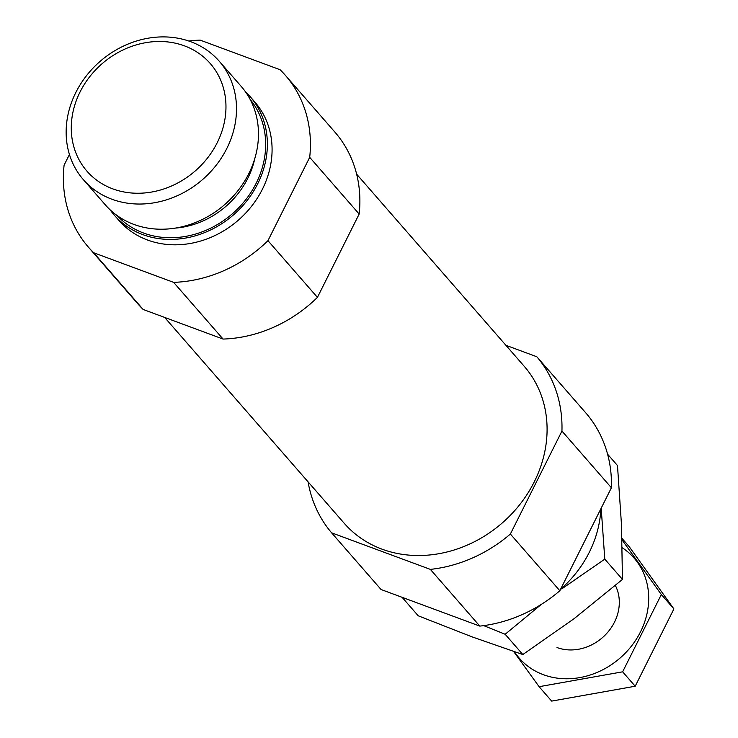 <?xml version="1.0" encoding="UTF-8"?>
<svg xmlns="http://www.w3.org/2000/svg" width="738" height="738" viewBox="0 0 738 738"><rect width="100%" height="100%" fill="white"/><g stroke="black" fill="none" stroke-linecap="round" stroke-linejoin="round"><path stroke-width="1.11" d="M611.405 487.763A135.192 117.314 -41.1 0 0 586.295 413.474L536.83 356.758A135.192 117.314 -41.1 0 1 561.941 431.057L510.373 534.035L559.838 590.741L611.405 487.763L561.941 431.057M308.078 481.849A135.192 117.314 -41.1 0 0 331.611 532.818L381.076 589.524L479.82 626.101A135.192 117.314 -41.1 0 0 559.838 590.741M479.82 626.101L430.355 569.385A135.192 117.314 -41.1 0 0 510.373 534.035M164.666 317.432L344.222 523.288A119.418 103.634 -41.1 0 0 534.266 481.849A119.418 103.634 -41.1 0 0 524.22 366.288L356.639 174.168M505.917 345.31L536.83 356.758M430.355 569.385L331.611 532.818M69.446 154.482L64.095 165.164A130.691 113.403 -41.1 0 0 88.412 247.147L137.877 303.862A130.691 113.403 -41.1 0 0 143.172 309.471L223.079 339.065A130.691 113.403 -41.1 0 0 317.432 297.377L359.166 214.038A130.691 113.403 -41.1 0 0 334.849 132.047L285.385 75.341A130.691 113.403 -41.1 0 0 280.089 69.732L200.183 40.129A130.691 113.403 -41.1 0 0 188.771 41.014M359.166 214.038L309.702 157.332A130.691 113.403 -41.1 0 0 285.385 75.341M143.172 309.471L93.708 252.765A130.691 113.403 -41.1 0 1 88.412 247.147M223.079 339.065L173.614 282.359A130.691 113.403 -41.1 0 0 267.959 240.671L317.432 297.377M110.073 209.767A90.128 78.21 -41.1 0 0 114.261 215.09L118.975 220.487A90.128 78.21 -41.1 0 0 262.405 189.214A90.128 78.21 -41.1 0 0 254.822 102.001L250.108 96.595A90.128 78.21 -41.1 0 0 245.403 91.724M173.614 282.359L93.708 252.765M309.702 157.332L267.959 240.671M114.261 215.09A90.128 78.21 -41.1 0 0 257.691 183.808A90.128 78.21 -41.1 0 0 250.108 96.595M83.403 179.712L105.368 204.896A90.128 78.21 -41.1 0 0 248.798 173.614A90.128 78.21 -41.1 0 0 241.215 86.401L219.251 61.226A90.128 78.21 -41.1 0 0 99.916 61.531A90.128 78.21 -41.1 0 0 83.403 179.712A90.128 78.21 -41.1 0 0 226.834 148.439A90.128 78.21 -41.1 0 0 219.251 61.226M217.184 142.757A81.835 71.014 -41.1 0 0 145.349 42.739A81.835 71.014 -41.1 0 0 83.329 166.594A81.835 71.014 -41.1 0 0 217.184 142.757M622.208 547.734A76.162 66.088 138.9 0 1 636.829 638.407A76.162 66.088 138.9 0 1 543.408 674.707A76.162 66.088 138.9 0 1 514.46 651.765M615.381 585.492A45.064 39.105 138.9 0 1 606.11 634.09A45.064 39.105 138.9 0 1 557.005 647.54M513.639 651.497L539.1 686.691L622.632 671.82L661.34 594.524L622.014 539.884M622.632 671.82L635.197 686.229L551.664 701.1L539.1 686.691M661.34 594.524L673.905 608.933L635.197 686.229M621.968 538.362L629.08 546.517L673.905 608.933M600.833 508.869A108.154 93.855 138.9 0 1 560.557 589.293M601.193 508.15L604.791 559.146L561.747 588.896M541.434 604.311L505.152 634.265L483.694 625.621M402.099 597.31L418.215 615.787L471.988 636.839L522.836 654.541L574.118 618.656L622.475 579.413L621.442 524.155L617.485 465.54L607.586 454.193M522.836 654.541L505.152 634.265M622.475 579.413L604.791 559.146M117.093 215.533A88.329 76.651 -41.1 0 0 256.178 183.255A88.329 76.651 -41.1 0 0 250.164 99.455M175.22 228.116A81.115 70.387 -41.1 0 0 247.784 178.319A81.115 70.387 -41.1 0 0 254.739 158.762"/></g></svg>
